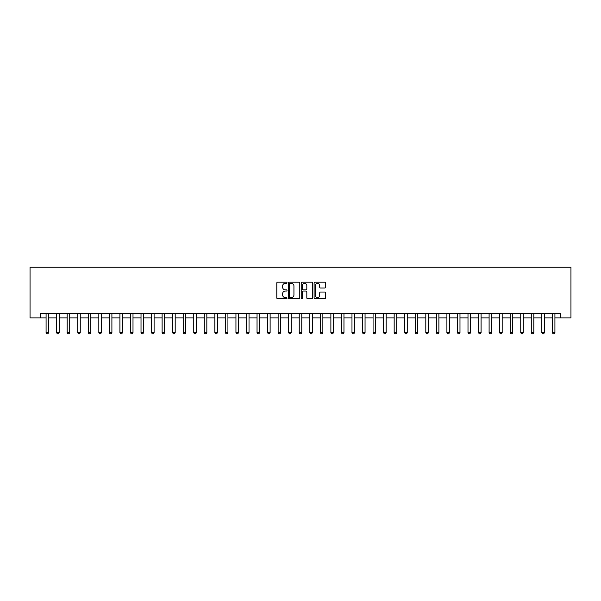 <?xml version="1.0" encoding="UTF-8"?>
<svg xmlns="http://www.w3.org/2000/svg" width="601" height="601" viewBox="0 0 601 601"><rect width="100%" height="100%" fill="white"/><g stroke="black" fill="none" stroke-linecap="round" stroke-linejoin="round"><path stroke-width="0.9" d="M287 282.755A0.578 0.578 0 0 0 286.422 282.177L277.617 282.177A0.826 0.826 0 0 0 276.791 283.003L276.791 297.916A0.826 0.826 0 0 0 277.617 298.742L286.422 298.742A0.578 0.578 0 0 0 287 298.164A0.578 0.578 0 0 0 286.422 297.585L285.28 297.585A2.652 2.652 0 0 1 282.628 294.933L282.628 293.686A2.652 2.652 0 0 1 285.28 291.042L286.422 291.042A0.578 0.578 0 0 0 287 290.456A0.578 0.578 0 0 0 286.422 289.877L285.28 289.877A2.652 2.652 0 0 1 282.628 287.225L282.628 285.986A2.652 2.652 0 0 1 285.28 283.334L286.422 283.334A0.578 0.578 0 0 0 287 282.755M324.705 288.014A0.826 0.826 0 0 0 325.532 287.188L325.532 283.003A0.826 0.826 0 0 0 324.705 282.177L314.932 282.177A0.826 0.826 0 0 0 314.105 283.003L314.105 297.916A0.826 0.826 0 0 0 314.932 298.742L324.705 298.742A0.826 0.826 0 0 0 325.532 297.916L325.532 292.86A0.826 0.826 0 0 0 324.705 292.033L320.521 292.033A0.826 0.826 0 0 0 319.694 292.86L319.694 295.369A2.216 2.216 0 0 1 317.478 297.585A2.216 2.216 0 0 1 315.262 295.369L315.262 285.55A2.216 2.216 0 0 1 317.478 283.334A2.216 2.216 0 0 1 319.694 285.55L319.694 287.188A0.826 0.826 0 0 0 320.521 288.014L324.705 288.014M40.598 317.884L40.598 313.662L560.402 313.662L560.402 317.884L570.95 317.884L570.95 267.25L30.05 267.25L30.05 317.884L46.082 317.884M299.779 283.003A0.826 0.826 0 0 0 298.945 282.177L289.171 282.177A0.826 0.826 0 0 0 288.345 283.003L288.345 297.916A0.826 0.826 0 0 0 289.171 298.742L298.945 298.742A0.826 0.826 0 0 0 299.779 297.916L299.779 283.003M302.055 282.177L311.829 282.177A0.826 0.826 0 0 1 312.655 283.003L312.655 297.916A0.826 0.826 0 0 1 311.829 298.742L307.644 298.742A0.826 0.826 0 0 1 306.818 297.916L306.818 291.868A0.826 0.826 0 0 0 305.984 291.042L303.212 291.042A0.826 0.826 0 0 0 302.386 291.868L302.386 298.164A0.578 0.578 0 0 1 301.807 298.742A0.578 0.578 0 0 1 301.221 298.164L301.221 283.003A0.826 0.826 0 0 1 302.055 282.177M48.613 317.884L56.629 317.884M59.161 317.884L67.177 317.884M69.708 317.884L77.724 317.884M80.256 317.884L88.272 317.884M90.804 317.884L98.819 317.884M101.351 317.884L109.374 317.884M111.899 317.884L119.922 317.884M122.454 317.884L130.47 317.884M133.001 317.884L141.017 317.884M143.549 317.884L151.565 317.884M154.096 317.884L162.112 317.884M164.644 317.884L172.66 317.884M175.191 317.884L183.207 317.884M185.739 317.884L193.755 317.884M196.287 317.884L204.302 317.884M206.834 317.884L214.85 317.884M217.382 317.884L225.398 317.884M227.929 317.884L235.945 317.884M238.477 317.884L246.493 317.884M249.024 317.884L257.04 317.884M259.572 317.884L267.588 317.884M270.119 317.884L278.135 317.884M280.667 317.884L288.683 317.884M291.215 317.884L299.238 317.884M301.762 317.884L309.785 317.884M312.317 317.884L320.333 317.884M322.865 317.884L330.881 317.884M333.412 317.884L341.428 317.884M343.96 317.884L351.976 317.884M354.507 317.884L362.523 317.884M365.055 317.884L373.071 317.884M375.602 317.884L383.618 317.884M386.15 317.884L394.166 317.884M396.698 317.884L404.713 317.884M407.245 317.884L415.261 317.884M417.793 317.884L425.808 317.884M428.34 317.884L436.356 317.884M438.888 317.884L446.904 317.884M449.435 317.884L457.451 317.884M459.983 317.884L467.999 317.884M470.53 317.884L478.546 317.884M481.078 317.884L489.101 317.884M491.626 317.884L499.649 317.884M502.181 317.884L510.196 317.884M512.728 317.884L520.744 317.884M523.276 317.884L531.292 317.884M533.823 317.884L541.839 317.884M544.371 317.884L552.387 317.884M554.918 317.884L560.402 317.884M290.088 283.334A0.578 0.578 0 0 0 289.502 283.912L289.502 296.999A0.578 0.578 0 0 0 290.088 297.585L291.282 297.585A2.652 2.652 0 0 0 293.934 294.933L293.934 285.986A2.652 2.652 0 0 0 291.282 283.334L290.088 283.334M306.818 285.595A2.216 2.216 0 0 0 304.602 283.379A2.216 2.216 0 0 0 302.386 285.595L302.386 289.051A0.826 0.826 0 0 0 303.212 289.877L305.984 289.877A0.826 0.826 0 0 0 306.818 289.051L306.818 285.595M48.704 313.662L48.651 313.827A0.841 0.841 0 0 0 48.613 314.083L48.613 332.654L47.982 333.75L46.713 333.75L46.082 332.654L46.082 314.083A0.841 0.841 0 0 0 46.044 313.827L45.992 313.662M46.082 332.654L48.613 332.654M59.259 313.662L59.198 313.827A0.841 0.841 0 0 0 59.161 314.083L59.161 332.654L58.53 333.75L57.26 333.75L56.629 332.654L56.629 314.083A0.841 0.841 0 0 0 56.592 313.827L56.539 313.662M56.629 332.654L59.161 332.654M69.806 313.662L69.754 313.827A0.841 0.841 0 0 0 69.708 314.083L69.708 332.654L69.077 333.75L67.815 333.75L67.177 332.654L67.177 314.083A0.841 0.841 0 0 0 67.139 313.827L67.087 313.662M67.177 332.654L69.708 332.654M80.354 313.662L80.301 313.827A0.841 0.841 0 0 0 80.256 314.083L80.256 332.654L79.625 333.75L78.363 333.75L77.724 332.654L77.724 314.083A0.841 0.841 0 0 0 77.687 313.827L77.634 313.662M77.724 332.654L80.256 332.654M90.901 313.662L90.849 313.827A0.841 0.841 0 0 0 90.804 314.083L90.804 332.654L90.173 333.75L88.91 333.75L88.272 332.654L88.272 314.083A0.841 0.841 0 0 0 88.234 313.827L88.182 313.662M88.272 332.654L90.804 332.654M101.449 313.662L101.396 313.827A0.841 0.841 0 0 0 101.351 314.083L101.351 332.654L100.72 333.75L99.458 333.75L98.819 332.654L98.819 314.083A0.841 0.841 0 0 0 98.782 313.827L98.729 313.662M98.819 332.654L101.351 332.654M111.996 313.662L111.944 313.827A0.841 0.841 0 0 0 111.899 314.083L111.899 332.654L111.268 333.75L110.006 333.75L109.374 332.654L109.374 314.083A0.841 0.841 0 0 0 109.329 313.827L109.277 313.662M109.374 332.654L111.899 332.654M122.544 313.662L122.491 313.827A0.841 0.841 0 0 0 122.454 314.083L122.454 332.654L121.815 333.75L120.553 333.75L119.922 332.654L119.922 314.083A0.841 0.841 0 0 0 119.877 313.827L119.824 313.662M119.922 332.654L122.454 332.654M133.091 313.662L133.039 313.827A0.841 0.841 0 0 0 133.001 314.083L133.001 332.654L132.363 333.75L131.101 333.75L130.47 332.654L130.47 314.083A0.841 0.841 0 0 0 130.425 313.827L130.372 313.662M130.47 332.654L133.001 332.654M143.639 313.662L143.586 313.827A0.841 0.841 0 0 0 143.549 314.083L143.549 332.654L142.91 333.75L141.648 333.75L141.017 332.654L141.017 314.083A0.841 0.841 0 0 0 140.972 313.827L140.919 313.662M141.017 332.654L143.549 332.654M154.187 313.662L154.134 313.827A0.841 0.841 0 0 0 154.096 314.083L154.096 332.654L153.458 333.75L152.196 333.75L151.565 332.654L151.565 314.083A0.841 0.841 0 0 0 151.52 313.827L151.467 313.662M151.565 332.654L154.096 332.654M164.734 313.662L164.682 313.827A0.841 0.841 0 0 0 164.644 314.083L164.644 332.654L164.013 333.75L162.743 333.75L162.112 332.654L162.112 314.083A0.841 0.841 0 0 0 162.075 313.827L162.015 313.662M162.112 332.654L164.644 332.654M175.282 313.662L175.229 313.827A0.841 0.841 0 0 0 175.191 314.083L175.191 332.654L174.56 333.75L173.291 333.75L172.66 332.654L172.66 314.083A0.841 0.841 0 0 0 172.622 313.827L172.57 313.662M172.66 332.654L175.191 332.654M185.829 313.662L185.777 313.827A0.841 0.841 0 0 0 185.739 314.083L185.739 332.654L185.108 333.75L183.838 333.75L183.207 332.654L183.207 314.083A0.841 0.841 0 0 0 183.17 313.827L183.117 313.662M183.207 332.654L185.739 332.654M196.377 313.662L196.324 313.827A0.841 0.841 0 0 0 196.287 314.083L196.287 332.654L195.656 333.75L194.386 333.75L193.755 332.654L193.755 314.083A0.841 0.841 0 0 0 193.717 313.827L193.665 313.662M193.755 332.654L196.287 332.654M206.924 313.662L206.872 313.827A0.841 0.841 0 0 0 206.834 314.083L206.834 332.654L206.203 333.75L204.933 333.75L204.302 332.654L204.302 314.083A0.841 0.841 0 0 0 204.265 313.827L204.212 313.662M204.302 332.654L206.834 332.654M217.472 313.662L217.419 313.827A0.841 0.841 0 0 0 217.382 314.083L217.382 332.654L216.751 333.75L215.481 333.75L214.85 332.654L214.85 314.083A0.841 0.841 0 0 0 214.812 313.827L214.76 313.662M214.85 332.654L217.382 332.654M228.019 313.662L227.967 313.827A0.841 0.841 0 0 0 227.929 314.083L227.929 332.654L227.298 333.75L226.029 333.75L225.398 332.654L225.398 314.083A0.841 0.841 0 0 0 225.36 313.827L225.307 313.662M225.398 332.654L227.929 332.654M238.567 313.662L238.514 313.827A0.841 0.841 0 0 0 238.477 314.083L238.477 332.654L237.846 333.75L236.576 333.75L235.945 332.654L235.945 314.083A0.841 0.841 0 0 0 235.908 313.827L235.855 313.662M235.945 332.654L238.477 332.654M249.122 313.662L249.062 313.827A0.841 0.841 0 0 0 249.024 314.083L249.024 332.654L248.393 333.75L247.124 333.75L246.493 332.654L246.493 314.083A0.841 0.841 0 0 0 246.455 313.827L246.402 313.662M246.493 332.654L249.024 332.654M259.67 313.662L259.617 313.827A0.841 0.841 0 0 0 259.572 314.083L259.572 332.654L258.941 333.75L257.679 333.75L257.04 332.654L257.04 314.083A0.841 0.841 0 0 0 257.003 313.827L256.95 313.662M257.04 332.654L259.572 332.654M270.217 313.662L270.165 313.827A0.841 0.841 0 0 0 270.119 314.083L270.119 332.654L269.488 333.75L268.226 333.75L267.588 332.654L267.588 314.083A0.841 0.841 0 0 0 267.55 313.827L267.498 313.662M267.588 332.654L270.119 332.654M280.765 313.662L280.712 313.827A0.841 0.841 0 0 0 280.667 314.083L280.667 332.654L280.036 333.75L278.774 333.75L278.135 332.654L278.135 314.083A0.841 0.841 0 0 0 278.098 313.827L278.045 313.662M278.135 332.654L280.667 332.654M291.312 313.662L291.26 313.827A0.841 0.841 0 0 0 291.215 314.083L291.215 332.654L290.584 333.75L289.321 333.75L288.683 332.654L288.683 314.083A0.841 0.841 0 0 0 288.645 313.827L288.593 313.662M288.683 332.654L291.215 332.654M301.86 313.662L301.807 313.827A0.841 0.841 0 0 0 301.762 314.083L301.762 332.654L301.131 333.75L299.869 333.75L299.238 332.654L299.238 314.083A0.841 0.841 0 0 0 299.193 313.827L299.14 313.662M299.238 332.654L301.762 332.654M312.407 313.662L312.355 313.827A0.841 0.841 0 0 0 312.317 314.083L312.317 332.654L311.679 333.75L310.416 333.75L309.785 332.654L309.785 314.083A0.841 0.841 0 0 0 309.74 313.827L309.688 313.662M309.785 332.654L312.317 332.654M322.955 313.662L322.902 313.827A0.841 0.841 0 0 0 322.865 314.083L322.865 332.654L322.226 333.75L320.964 333.75L320.333 332.654L320.333 314.083A0.841 0.841 0 0 0 320.288 313.827L320.235 313.662M320.333 332.654L322.865 332.654M333.502 313.662L333.45 313.827A0.841 0.841 0 0 0 333.412 314.083L333.412 332.654L332.774 333.75L331.512 333.75L330.881 332.654L330.881 314.083A0.841 0.841 0 0 0 330.835 313.827L330.783 313.662M330.881 332.654L333.412 332.654M344.05 313.662L343.997 313.827A0.841 0.841 0 0 0 343.96 314.083L343.96 332.654L343.321 333.75L342.059 333.75L341.428 332.654L341.428 314.083A0.841 0.841 0 0 0 341.383 313.827L341.33 313.662M341.428 332.654L343.96 332.654M354.598 313.662L354.545 313.827A0.841 0.841 0 0 0 354.507 314.083L354.507 332.654L353.876 333.75L352.607 333.75L351.976 332.654L351.976 314.083A0.841 0.841 0 0 0 351.938 313.827L351.878 313.662M351.976 332.654L354.507 332.654M365.145 313.662L365.092 313.827A0.841 0.841 0 0 0 365.055 314.083L365.055 332.654L364.424 333.75L363.154 333.75L362.523 332.654L362.523 314.083A0.841 0.841 0 0 0 362.486 313.827L362.433 313.662M362.523 332.654L365.055 332.654M375.693 313.662L375.64 313.827A0.841 0.841 0 0 0 375.602 314.083L375.602 332.654L374.971 333.75L373.702 333.75L373.071 332.654L373.071 314.083A0.841 0.841 0 0 0 373.033 313.827L372.981 313.662M373.071 332.654L375.602 332.654M386.24 313.662L386.188 313.827A0.841 0.841 0 0 0 386.15 314.083L386.15 332.654L385.519 333.75L384.249 333.75L383.618 332.654L383.618 314.083A0.841 0.841 0 0 0 383.581 313.827L383.528 313.662M383.618 332.654L386.15 332.654M396.788 313.662L396.735 313.827A0.841 0.841 0 0 0 396.698 314.083L396.698 332.654L396.067 333.75L394.797 333.75L394.166 332.654L394.166 314.083A0.841 0.841 0 0 0 394.128 313.827L394.076 313.662M394.166 332.654L396.698 332.654M407.335 313.662L407.283 313.827A0.841 0.841 0 0 0 407.245 314.083L407.245 332.654L406.614 333.75L405.344 333.75L404.713 332.654L404.713 314.083A0.841 0.841 0 0 0 404.676 313.827L404.623 313.662M404.713 332.654L407.245 332.654M417.883 313.662L417.83 313.827A0.841 0.841 0 0 0 417.793 314.083L417.793 332.654L417.162 333.75L415.892 333.75L415.261 332.654L415.261 314.083A0.841 0.841 0 0 0 415.223 313.827L415.171 313.662M415.261 332.654L417.793 332.654M428.43 313.662L428.378 313.827A0.841 0.841 0 0 0 428.34 314.083L428.34 332.654L427.709 333.75L426.44 333.75L425.808 332.654L425.808 314.083A0.841 0.841 0 0 0 425.771 313.827L425.718 313.662M425.808 332.654L428.34 332.654M438.985 313.662L438.925 313.827A0.841 0.841 0 0 0 438.888 314.083L438.888 332.654L438.257 333.75L436.987 333.75L436.356 332.654L436.356 314.083A0.841 0.841 0 0 0 436.318 313.827L436.266 313.662M436.356 332.654L438.888 332.654M449.533 313.662L449.48 313.827A0.841 0.841 0 0 0 449.435 314.083L449.435 332.654L448.804 333.75L447.542 333.75L446.904 332.654L446.904 314.083A0.841 0.841 0 0 0 446.866 313.827L446.813 313.662M446.904 332.654L449.435 332.654M460.081 313.662L460.028 313.827A0.841 0.841 0 0 0 459.983 314.083L459.983 332.654L459.352 333.75L458.09 333.75L457.451 332.654L457.451 314.083A0.841 0.841 0 0 0 457.414 313.827L457.361 313.662M457.451 332.654L459.983 332.654M470.628 313.662L470.575 313.827A0.841 0.841 0 0 0 470.53 314.083L470.53 332.654L469.899 333.75L468.637 333.75L467.999 332.654L467.999 314.083A0.841 0.841 0 0 0 467.961 313.827L467.909 313.662M467.999 332.654L470.53 332.654M481.176 313.662L481.123 313.827A0.841 0.841 0 0 0 481.078 314.083L481.078 332.654L480.447 333.75L479.185 333.75L478.546 332.654L478.546 314.083A0.841 0.841 0 0 0 478.509 313.827L478.456 313.662M478.546 332.654L481.078 332.654M491.723 313.662L491.671 313.827A0.841 0.841 0 0 0 491.626 314.083L491.626 332.654L490.994 333.75L489.732 333.75L489.101 332.654L489.101 314.083A0.841 0.841 0 0 0 489.056 313.827L489.004 313.662M489.101 332.654L491.626 332.654M502.271 313.662L502.218 313.827A0.841 0.841 0 0 0 502.181 314.083L502.181 332.654L501.542 333.75L500.28 333.75L499.649 332.654L499.649 314.083A0.841 0.841 0 0 0 499.604 313.827L499.551 313.662M499.649 332.654L502.181 332.654M512.818 313.662L512.766 313.827A0.841 0.841 0 0 0 512.728 314.083L512.728 332.654L512.09 333.75L510.827 333.75L510.196 332.654L510.196 314.083A0.841 0.841 0 0 0 510.151 313.827L510.099 313.662M510.196 332.654L512.728 332.654M523.366 313.662L523.313 313.827A0.841 0.841 0 0 0 523.276 314.083L523.276 332.654L522.637 333.75L521.375 333.75L520.744 332.654L520.744 314.083A0.841 0.841 0 0 0 520.699 313.827L520.646 313.662M520.744 332.654L523.276 332.654M533.913 313.662L533.861 313.827A0.841 0.841 0 0 0 533.823 314.083L533.823 332.654L533.185 333.75L531.923 333.75L531.292 332.654L531.292 314.083A0.841 0.841 0 0 0 531.246 313.827L531.194 313.662M531.292 332.654L533.823 332.654M544.461 313.662L544.408 313.827A0.841 0.841 0 0 0 544.371 314.083L544.371 332.654L543.74 333.75L542.47 333.75L541.839 332.654L541.839 314.083A0.841 0.841 0 0 0 541.802 313.827L541.741 313.662M541.839 332.654L544.371 332.654M555.008 313.662L554.956 313.827A0.841 0.841 0 0 0 554.918 314.083L554.918 332.654L554.287 333.75L553.018 333.75L552.387 332.654L552.387 314.083A0.841 0.841 0 0 0 552.349 313.827L552.296 313.662M552.387 332.654L554.918 332.654"/></g></svg>
